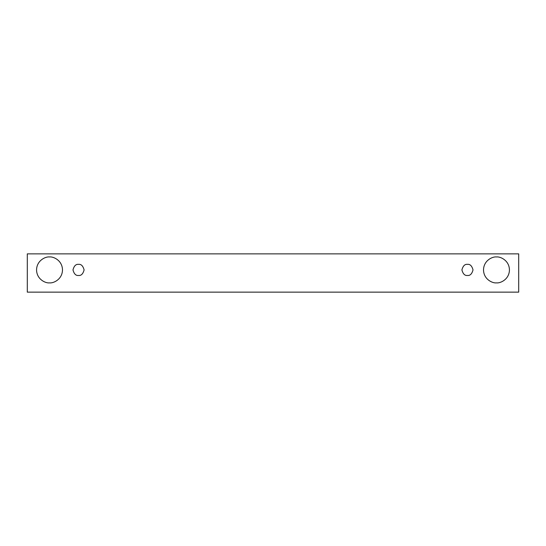 <?xml version="1.0" encoding="UTF-8"?>
<svg xmlns="http://www.w3.org/2000/svg" width="546" height="546" viewBox="0 0 546 546"><rect width="100%" height="100%" fill="white"/><g stroke="black" fill="none" stroke-linecap="round" stroke-linejoin="round"><path stroke-width="0.82" d="M27.3 253.863L518.7 253.863L518.7 292.137L27.3 292.137L27.3 253.863L27.3 292.137L518.7 292.137L518.7 253.863L27.3 253.863M49.522 282.876C45.734 283.401 36.739 279.511 36.562 269.915C36.739 260.319 45.734 256.429 49.522 256.948C53.317 256.429 62.312 260.319 62.49 269.915C62.312 279.511 53.317 283.401 49.522 282.876C53.317 283.401 62.312 279.511 62.49 269.915C62.312 260.319 53.317 256.429 49.522 256.948C45.734 256.429 36.739 260.319 36.562 269.915C36.739 279.511 45.734 283.401 49.522 282.876M496.478 282.876C492.683 283.401 483.688 279.511 483.51 269.915C483.688 260.319 492.683 256.429 496.478 256.948C500.266 256.429 509.261 260.319 509.438 269.915C509.261 279.511 500.266 283.401 496.478 282.876C500.266 283.401 509.261 279.511 509.438 269.915C509.261 260.319 500.266 256.429 496.478 256.948C492.683 256.429 483.688 260.319 483.51 269.915C483.688 279.511 492.683 283.401 496.478 282.876M467.458 275.471C464.837 275.785 462.981 273.935 461.902 269.915C462.981 265.895 464.837 264.039 467.458 264.36C470.086 264.039 471.942 265.895 473.02 269.915C471.942 273.935 470.086 275.785 467.458 275.471C470.086 275.785 471.942 273.935 473.02 269.915C471.942 265.895 470.086 264.039 467.458 264.36C464.837 264.039 462.981 265.895 461.902 269.915C462.981 273.935 464.837 275.785 467.458 275.471M78.542 275.471C75.914 275.785 74.058 273.935 72.98 269.915C74.058 265.895 75.914 264.039 78.542 264.36C81.163 264.039 83.019 265.895 84.098 269.915C83.019 273.935 81.163 275.785 78.542 275.471C81.163 275.785 83.019 273.935 84.098 269.915C83.019 265.895 81.163 264.039 78.542 264.36C75.914 264.039 74.058 265.895 72.98 269.915C74.058 273.935 75.914 275.785 78.542 275.471"/></g></svg>

